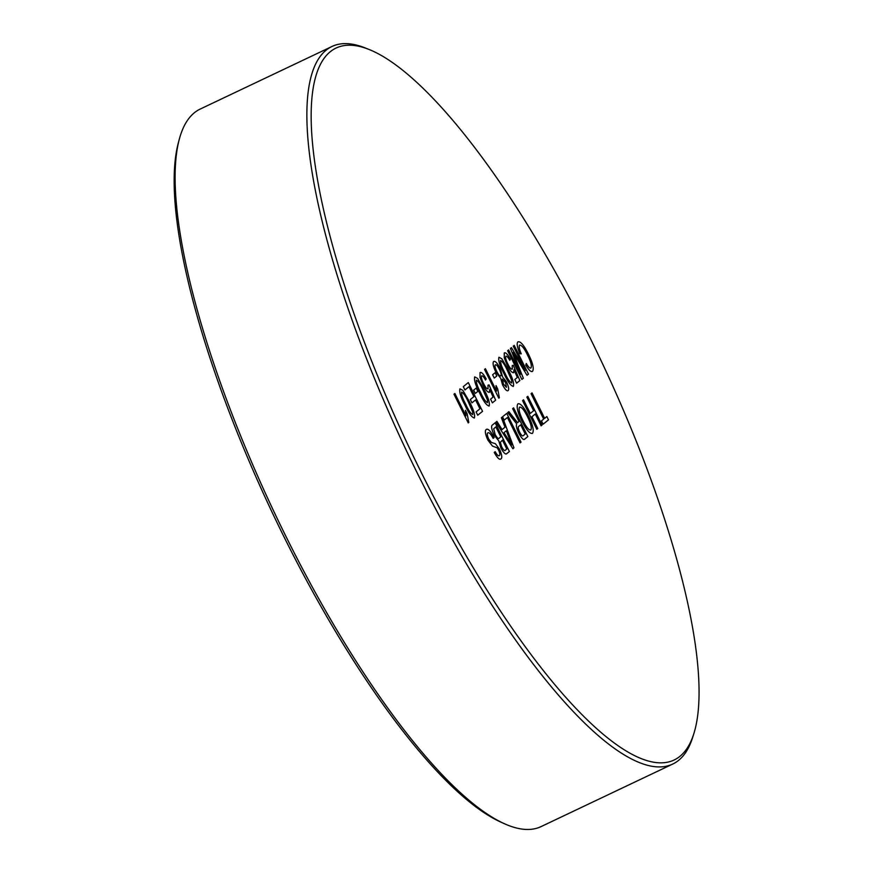 <?xml version="1.0" encoding="UTF-8"?>
<svg xmlns="http://www.w3.org/2000/svg" width="873" height="873" viewBox="0 0 873 873"><rect width="100%" height="100%" fill="white"/><g stroke="black" fill="none" stroke-linecap="round" stroke-linejoin="round"><path stroke-width="1.31" d="M454.855 393.472L465.964 415.854L465.451 410.343L467.131 413.737L468.801 422.456L468.244 422.903L453.982 394.181L454.866 393.472L465.964 415.843M421.07 472.031A394.061 105.306 64.6 0 0 693.915 733.418A394.061 105.306 64.6 0 0 589.089 335.909A394.061 105.306 64.6 0 0 369.006 49.455A394.061 105.306 64.6 0 0 421.07 472.031M693.915 733.418L692.693 737.325A397.193 106.146 -115.4 0 1 672.788 764.028A397.193 106.146 -115.4 0 1 417.676 473.864A397.193 106.146 -115.4 0 1 331.926 46.498A397.193 106.146 -115.4 0 1 365.198 47.939L369.006 49.455M331.926 46.498L200.212 109.06A397.193 106.146 64.6 0 0 179.216 139.549A397.193 106.146 64.6 0 0 285.962 536.437A397.193 106.146 64.6 0 0 504.179 823.61A397.193 106.146 64.6 0 0 541.074 826.6L672.788 764.028M504.179 823.61L500.633 822.006A394.072 105.317 -115.4 0 1 284.129 537.081A394.072 105.317 -115.4 0 1 178.223 143.314L179.216 139.549M476.44 380.148L476.342 380.202C476.178 382.941 477.596 387.045 480.608 392.501C483.195 398.328 485.497 401.722 487.505 402.649L487.44 399.943L483.238 390.362C480.663 384.556 478.36 381.163 476.352 380.192C476.167 382.941 477.586 387.045 480.597 392.501C483.195 398.328 485.497 401.711 487.505 402.649M474.705 376.885L477.607 378.413L484.111 389.642C488.291 397.455 489.971 402.9 489.142 405.978C486.61 405.607 483.478 401.351 479.724 393.199C475.545 385.386 473.875 379.941 474.705 376.885L477.596 378.413L484.111 389.642C488.291 397.455 489.96 402.9 489.142 405.978L488.935 406.098M530.282 413.442L533.621 410.736L526.856 397.106L527.816 396.32L542.078 425.053L541.107 425.828L535.258 414.042L531.93 416.748L537.768 428.534L536.808 429.32L522.556 400.598L523.516 399.812L530.282 413.442L523.516 399.812M535.258 414.053L531.919 416.748L537.779 428.534L536.808 429.32M506.351 430.76L504.005 432.659L511.753 444.968L506.351 430.76L504.016 432.659L511.764 444.968M502.073 429.581L504.998 427.213L501.386 417.741L502.411 416.912L513.946 447.838L512.866 448.722L495.886 422.205L496.912 421.364L502.073 429.581L496.912 421.364M459.951 388.834L462.854 390.362L469.358 401.591C473.537 409.404 475.218 414.85 474.388 417.927C471.856 417.556 468.725 413.3 464.971 405.148C460.791 397.335 459.122 391.901 459.951 388.834L462.854 390.362L469.358 401.591C473.537 409.404 475.207 414.85 474.388 417.927L474.181 418.047M475.294 393.45L473.646 390.133L476.189 388.07L477.837 391.388L475.294 393.45L477.837 391.388L476.189 388.07M480.03 377.452L480.041 372.564C481.405 371.8 483.456 373.928 486.185 378.937L485.497 380.017C483.817 376.896 482.54 375.51 481.678 375.881C480.979 377.071 481.623 379.668 483.62 383.684C485.563 387.568 487.047 389.26 488.072 388.769L487.963 385.244L489.022 384.895L495.635 400.194L492.383 402.835L490.561 399.147L493.092 397.095L489.742 389.38L489.469 392.283C487.854 392.664 485.65 390.111 482.845 384.611L480.03 377.452M494.26 378.074L492.612 374.768L495.155 372.706L496.802 376.012L494.26 378.074L496.802 376.012L495.155 372.706M498.941 357.243L501.844 358.77L508.348 369.999C512.527 377.813 514.208 383.258 513.379 386.335C510.847 385.975 507.715 381.708 503.961 373.557C499.782 365.743 498.112 360.309 498.941 357.243L501.844 358.781L508.348 369.999C512.527 377.823 514.197 383.269 513.379 386.335L513.171 386.455M511.436 347.64L525.317 370.468L513.259 346.155L514.23 345.381L528.481 374.102L527.03 375.281L513.095 352.397L523.342 378.271L521.901 379.439L507.639 350.717L508.61 349.931L520.668 374.233L510.432 348.447L511.447 347.629L525.295 370.414M487.876 440.123C485.29 434.263 484.701 430.749 486.13 429.581C487.8 428.141 490.462 430.804 494.118 437.569L493.147 438.355C490.757 433.936 488.978 432.102 487.821 432.866C486.894 433.488 487.199 435.572 488.738 439.141L491.39 442.436L495.362 443.68L499.454 449.071C501.888 454.615 502.401 457.878 500.982 458.86C499.596 460.169 497.348 458.03 494.238 452.454L495.198 451.668C497.108 455.106 498.472 456.404 499.301 455.575C500.218 455.16 500 453.338 498.614 450.119L497.119 447.784L492.503 446.103L487.876 440.123M502.411 416.912L513.946 447.838L512.866 448.722M519.031 421.517L512.626 408.629L513.597 407.855L527.849 436.576L524.88 438.977C523.702 440.505 521.65 438.552 518.737 433.095C516.565 428.436 515.888 425.38 516.718 423.907L507.759 412.58L508.872 411.674L517.493 422.576L519.031 421.517M527.816 396.32L542.078 425.053L541.118 425.828M543.683 419.105L531.068 393.69L532.039 392.915L544.654 418.32L546.847 416.541L548.495 419.858L543.137 424.191L541.489 420.884L543.683 419.105M521.934 421.168C517.569 412.176 516.227 406.403 517.885 403.85C520.352 403.02 523.811 406.927 528.263 415.57C532.781 424.769 534.2 430.684 532.508 433.314C529.976 434.121 526.452 430.073 521.934 421.168M504.179 420.131L502.532 416.814L506.744 413.398L521.006 442.12L520.035 442.906L507.42 417.501L504.179 420.131L507.42 417.501M494.14 435.147C491.434 429.112 490.91 425.686 492.579 424.878L495.155 422.794L509.406 451.516L506.842 453.589C505.663 454.898 503.677 453.032 500.884 447.98L498.843 440.974L494.14 435.147M527.532 355.06C524.28 348.272 521.639 344.955 519.631 345.13C518.726 346.308 519.271 349.222 521.279 353.881L519.85 353.718C517.198 347.323 516.554 343.384 517.896 341.889C520.384 340.961 523.92 345.086 528.492 354.263C532.825 363.124 534.178 368.81 532.541 371.331C531.111 372.28 528.852 370.207 525.753 365.121L526.288 363.474C528.394 367.031 529.944 368.537 530.937 367.98C531.995 365.929 530.86 361.618 527.532 355.06M504.267 357.821L504.278 352.921C505.642 352.168 507.693 354.296 510.421 359.305L509.734 360.374C508.053 357.253 506.776 355.878 505.914 356.239C505.216 357.428 505.86 360.025 507.857 364.041C509.799 367.926 511.283 369.628 512.309 369.137L512.2 365.601L513.259 365.263L519.871 380.563L516.62 383.192L514.797 379.515L517.329 377.463L513.979 369.737L513.717 372.64C512.091 373.022 509.887 370.468 507.082 364.979L504.267 357.821M493.671 361.509C495.166 360.724 497.359 363.07 500.251 368.559L502.564 376.907L506.449 381.796C508.643 386.597 509.199 389.533 508.119 390.602C506.886 391.377 505.02 389.456 502.542 384.84L500.753 378.38L495.809 372.018C493.19 366.376 492.47 362.884 493.671 361.509C495.155 360.724 497.348 363.07 500.24 368.57L502.564 376.918L506.449 381.796C508.643 386.597 509.199 389.533 508.119 390.602L507.9 390.733M496.017 385.593L497.697 388.976L499.367 397.695L498.799 398.143L484.548 369.421L485.421 368.712L496.53 391.093L496.017 385.582L497.697 388.976L499.367 397.695L498.799 398.143M464.938 389.958L463.29 386.641L468.299 382.581L482.562 411.314L477.727 415.221L476.08 411.914L479.943 408.782L475.556 399.943L471.955 402.857L470.318 399.539L473.908 396.626L468.976 386.684L464.938 389.958L468.976 386.684M465.451 410.343L467.142 413.737L468.812 422.445L468.244 422.903M480.03 372.564C481.394 371.8 483.446 373.928 486.185 378.937L485.486 380.017M489.742 389.391L489.295 392.392M487.963 385.244L489.022 384.906L495.635 400.205L492.383 402.835M481.809 375.805L481.678 375.881C480.979 377.071 481.623 379.668 483.609 383.684C485.552 387.568 487.036 389.26 488.072 388.769M499.258 438.05L500.764 436.827L495.831 426.886L493.692 428.818L495.133 434.427C497.13 438.05 498.505 439.261 499.258 438.05M505.5 450.042L506.798 448.984L502.411 440.145L500.349 442.295L501.669 446.845C503.579 450.282 504.845 451.352 505.5 450.042M496.704 371.363C498.505 374.833 499.88 376.328 500.818 375.859C501.528 374.986 501.058 372.815 499.4 369.344C497.621 365.874 496.257 364.368 495.307 364.838C494.576 365.689 495.046 367.871 496.704 371.363M495.428 364.761L495.307 364.838C494.587 365.689 495.046 367.871 496.715 371.363C498.505 374.833 499.88 376.328 500.818 375.859M503.361 384.033L506.46 387.296L505.565 382.494L502.433 379.198L503.361 384.033M502.564 379.122L503.372 384.022L506.471 387.296M500.676 360.505L500.578 360.56C500.404 363.31 501.833 367.402 504.834 372.858C507.431 378.696 509.734 382.079 511.742 383.018L511.676 380.312L507.475 370.719C504.9 364.914 502.597 361.531 500.589 360.56C500.415 363.299 501.833 367.402 504.845 372.858C507.431 378.696 509.734 382.079 511.742 383.018M508.599 349.931L520.646 374.19M513.106 352.419L523.331 378.271L521.901 379.439M514.219 345.381L528.481 374.102L527.03 375.281M486.13 429.592C487.8 428.141 490.462 430.804 494.107 437.569L493.147 438.355M495.198 451.668C497.108 455.106 498.472 456.404 499.291 455.575M488.018 432.746L487.811 432.866C486.883 433.488 487.189 435.572 488.738 439.152L491.39 442.436L495.362 443.68L499.454 449.071C501.888 454.615 502.39 457.878 500.971 458.86L500.633 459.067M520.668 424.835L518.835 426.319C517.798 426.701 518.071 428.676 519.664 432.233C521.29 435.278 522.469 436.435 523.2 435.703L525.24 434.045L520.668 424.835L518.835 426.33C517.787 426.701 518.071 428.676 519.653 432.233C521.301 435.278 522.48 436.435 523.2 435.692M508.872 411.685L512.735 417.054L517.493 422.576L518.038 422.325M513.586 407.855L527.849 436.576L524.444 439.272M461.686 392.097L461.588 392.152C461.424 394.891 462.843 398.994 465.855 404.45C468.441 410.288 470.743 413.671 472.751 414.61L472.686 411.903L468.485 402.311C465.909 396.506 463.607 393.112 461.599 392.152C461.413 394.891 462.832 398.994 465.844 404.45C468.441 410.277 470.743 413.671 472.751 414.61M496.53 391.093L485.421 368.712M504.278 352.921C505.631 352.168 507.682 354.296 510.421 359.305L509.734 360.374M513.99 369.759L513.531 372.749M512.2 365.601L513.259 365.263L519.871 380.563L516.62 383.192M506.045 356.162L505.914 356.239C505.216 357.428 505.86 360.036 507.857 364.041C509.788 367.926 511.272 369.628 512.309 369.137M519.806 345.031L519.631 345.13C518.715 346.308 519.271 349.233 521.279 353.881M526.288 363.474C528.383 367.031 529.933 368.537 530.937 367.98M517.896 341.889C520.384 340.961 523.909 345.086 528.481 354.263C532.825 363.124 534.167 368.821 532.53 371.331L532.268 371.505M495.831 426.897L493.692 428.818L495.133 434.427C497.13 438.05 498.505 439.261 499.258 438.06M502.411 440.145L500.338 442.295L501.669 446.845C503.568 450.293 504.845 451.352 505.489 450.042M495.144 422.794L509.406 451.516L506.536 453.796M506.744 413.398L520.995 442.131L520.035 442.906M546.836 416.541L548.484 419.858L543.137 424.191M544.643 418.32L532.028 392.915M519.741 407.036L519.533 407.167C518.42 409.273 519.544 413.682 522.905 420.415C526.223 427.148 528.874 430.345 530.86 430.007C532.006 427.814 530.817 423.252 527.27 416.312C524.018 409.786 521.443 406.742 519.544 407.167C518.42 409.273 519.544 413.693 522.905 420.415C526.233 427.148 528.885 430.345 530.86 430.007M517.885 403.861C520.352 403.031 523.8 406.938 528.263 415.57C532.781 424.78 534.189 430.695 532.508 433.324L532.224 433.499M475.556 399.943L471.955 402.857M468.299 382.592L482.551 411.314L477.727 415.221"/></g></svg>
